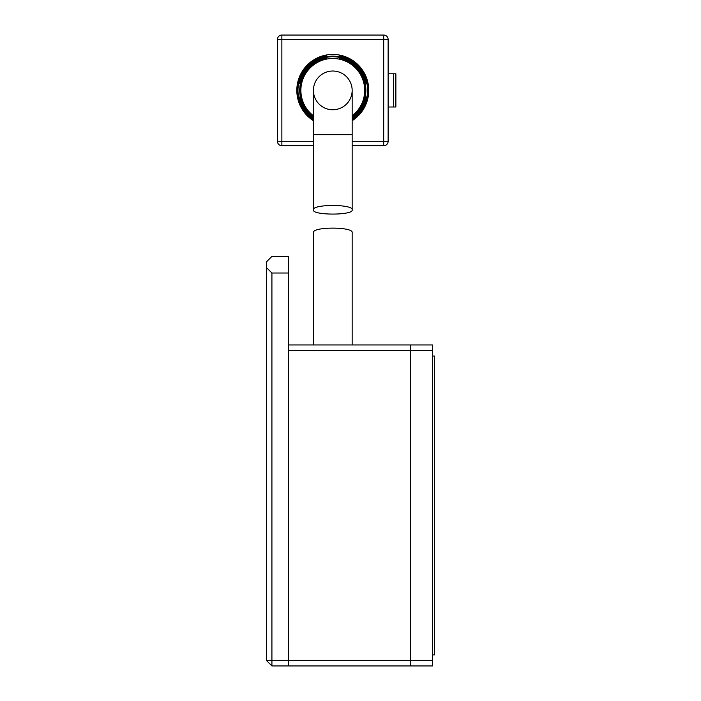 <?xml version="1.0" encoding="UTF-8"?>
<svg xmlns="http://www.w3.org/2000/svg" width="701" height="701" viewBox="0 0 701 701"><rect width="100%" height="100%" fill="white"/><g stroke="black" fill="none" stroke-linecap="round" stroke-linejoin="round"><path stroke-width="1.05" d="M271.918 273.022L266.38 267.484L266.38 261.955L271.918 256.417L288.514 256.417L288.514 665.95L410.269 665.95L410.269 350.5L410.269 660.412L432.403 660.412L432.403 665.95L410.269 665.95L410.269 660.412L271.918 660.412L271.918 273.022L288.514 273.022M271.918 665.95L271.918 660.412L266.38 660.412L271.918 665.95L288.514 665.95L288.514 350.5L410.269 350.5L410.269 344.962L410.269 350.5L432.403 350.5L432.403 660.412M266.38 660.412L266.38 267.484M313.417 344.962L313.417 232.662C311.927 226.607 353.698 226.625 352.156 232.662L352.156 344.962M352.156 119.319A34.813 34.813 0 0 0 339.433 56.22L339.433 55.624A35.392 35.392 0 0 1 352.156 120.011M352.156 116.48A32.491 32.491 0 0 0 339.433 58.586L339.433 57.99A33.07 33.07 0 0 1 352.156 117.198M313.417 115.753A31.913 31.913 0 0 1 332.791 58.481A31.913 31.913 0 0 1 352.156 115.753M352.156 117.908A33.648 33.648 0 0 0 365.782 97.036L366.369 97.036A34.235 34.235 0 0 1 352.156 118.618M352.156 120.703A35.97 35.97 0 0 0 332.791 54.424A35.97 35.97 0 0 0 313.417 120.703M332.791 56.159A34.235 34.235 0 0 1 366.369 83.752L365.782 83.752A33.648 33.648 0 0 0 299.8 83.752L299.213 83.752A34.235 34.235 0 0 1 332.791 56.159M332.791 71.02A19.374 19.374 0 0 1 352.156 90.394A19.374 19.374 0 0 1 332.791 109.759A19.374 19.374 0 0 1 313.417 90.394A19.374 19.374 0 0 1 332.791 71.02A19.374 19.374 0 0 1 352.156 90.394A19.374 19.374 0 0 0 332.791 71.02A19.374 19.374 0 0 0 313.417 90.394L313.417 209.871C311.892 204.035 353.646 204.017 352.156 209.871C353.681 215.47 311.936 215.487 313.417 209.871M313.417 134.662L352.156 134.662L352.156 209.871M313.417 141.304L281.872 141.304L281.872 145.738L313.417 145.738M352.156 145.738L383.701 145.738L383.701 141.304L352.156 141.304M281.872 145.738A4.425 4.425 0 0 1 277.447 141.304L281.872 141.304L281.872 39.475L383.701 39.475L383.701 141.304L388.135 141.304A4.425 4.425 0 0 1 383.701 145.738A4.425 4.425 0 0 0 388.135 141.304L388.135 39.475L383.701 39.475L383.701 35.05L281.872 35.05L281.872 39.475L277.447 39.475L277.447 141.304A4.425 4.425 0 0 0 281.872 145.738M313.417 118.618A34.235 34.235 0 0 1 299.213 97.036L299.8 97.036A33.648 33.648 0 0 0 313.417 117.908M313.417 120.011A35.392 35.392 0 0 1 326.149 55.624L326.149 56.22A34.813 34.813 0 0 0 313.417 119.319M313.417 117.198A33.07 33.07 0 0 1 326.149 57.99L326.149 58.586A32.491 32.491 0 0 0 313.417 116.48M277.447 39.475A4.425 4.425 0 0 1 281.872 35.05A4.425 4.425 0 0 0 277.447 39.475M383.701 35.05A4.425 4.425 0 0 1 388.135 39.475A4.425 4.425 0 0 0 383.701 35.05M326.149 56.22L326.149 55.624M326.149 58.586L326.149 57.99M299.8 97.036L299.213 97.036M365.782 97.036L366.369 97.036M366.369 83.752L365.782 83.752M299.8 83.752L299.213 83.752M339.433 58.586L339.433 57.99M339.433 56.22L339.433 55.624M388.135 106.999L395.881 106.999L395.881 73.789L388.135 73.789M288.514 344.962L432.403 344.962L432.403 350.5M432.403 654.883L434.62 654.883L434.62 356.038L432.403 356.038M393.664 106.999L393.664 73.789M352.156 134.662L352.156 90.394"/></g></svg>
